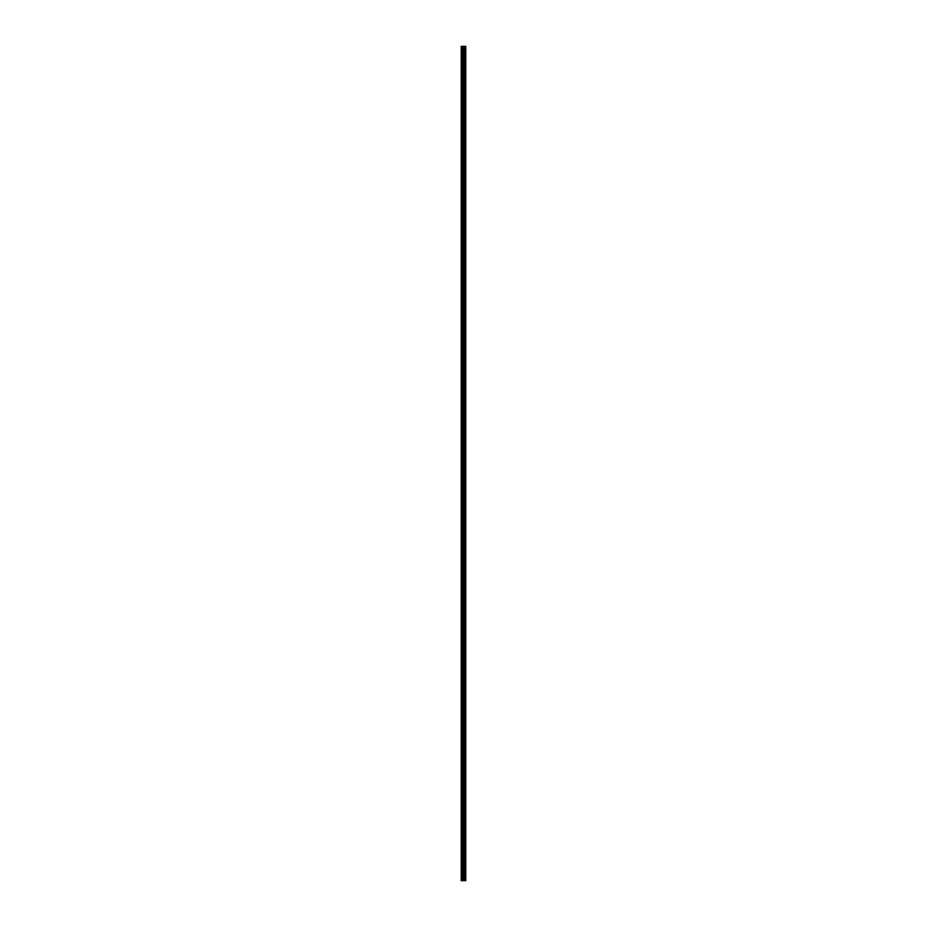<?xml version="1.0" encoding="UTF-8"?>
<svg xmlns="http://www.w3.org/2000/svg" width="927" height="927" viewBox="0 0 927 927"><rect width="100%" height="100%" fill="white"/><g stroke="black" fill="none" stroke-linecap="round" stroke-linejoin="round"><path stroke-width="1.39" d="M462.909 880.65L465.783 880.65L465.783 46.35L461.217 46.35L461.217 880.65L462.909 880.65L462.909 46.35M465.783 46.35L465.771 880.65M461.484 880.65L461.484 46.35M465.713 880.65L465.713 46.35M465.308 880.65L465.308 46.35M465.203 880.65L465.203 46.35M464.601 880.65L464.601 46.35M464.497 880.65L464.497 46.35M464.091 880.65L464.091 46.35M464.033 880.65L464.033 46.35M463.848 880.65L463.848 46.35M463.767 880.65L463.767 46.35M462.979 880.65L462.979 46.35M462.26 880.65L462.26 46.35M462.133 880.65L462.133 46.35"/></g></svg>
